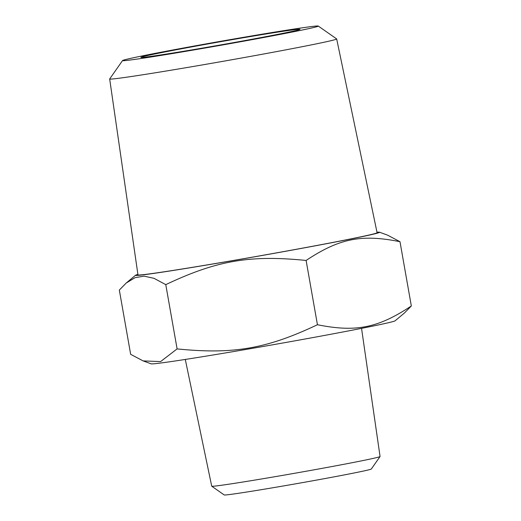 <?xml version="1.0" encoding="UTF-8"?>
<svg xmlns="http://www.w3.org/2000/svg" width="521" height="521" viewBox="0 0 521 521"><rect width="100%" height="100%" fill="white"/><g stroke="black" fill="none" stroke-linecap="round" stroke-linejoin="round"><path stroke-width="0.78" d="M143.132 360.91L160.598 361.587L177.107 348.907C233.395 354.56 266.407 348.875 317.439 324.733C355.967 332.457 378.051 328.048 411.329 305.977L404.4 313.03L395.12 320.806A123.939 2.455 170 0 1 392.919 321.594A123.939 2.455 170 0 1 263.678 346.38A123.939 2.455 170 0 1 151.155 363.827L143.132 360.91L130.66 354.332L119.329 290.06L126.251 283.007L135.056 277.66L144.076 276.15L154.021 278.325L165.776 284.635C216.808 260.493 249.82 254.802 306.107 260.454C339.379 238.39 361.463 233.981 399.991 241.705L387.52 235.127L379.503 232.21A123.939 2.455 170 0 1 377.328 233.167A123.939 2.455 170 0 1 243.913 258.683A123.939 2.455 170 0 1 135.532 275.231A123.939 2.455 170 0 1 137.733 274.443A123.939 2.455 170 0 1 137.902 274.398M122.559 60.56L109.69 78.931A115.252 2.279 -10 0 0 109.671 78.977A115.252 2.279 -10 0 0 201.432 65.073A115.252 2.279 -10 0 0 336.677 38.951A115.252 2.279 -10 0 0 336.644 38.912L318.266 26.05A99.381 1.967 170 0 1 201.673 48.609A99.381 1.967 170 0 1 122.559 60.56A99.381 1.967 170 0 1 239.165 38.079A99.381 1.967 170 0 1 318.266 26.05M109.671 78.977L137.974 274.886A121.4 2.403 -10 0 0 234.626 260.24A121.4 2.403 -10 0 0 377.087 232.724L336.677 38.951M235.668 39.062A80.833 1.602 170 0 1 300.011 29.339A80.833 1.602 170 0 1 298.546 29.886A80.833 1.602 170 0 1 205.17 47.626A80.833 1.602 170 0 1 140.839 57.408A80.833 1.602 170 0 1 235.668 39.062M211.741 486.217L224.212 494.95A74.698 1.478 -10 0 0 283.665 485.911A74.698 1.478 -10 0 0 371.317 469.011L380.05 456.539A85.47 1.693 170 0 1 279.764 475.875A85.47 1.693 170 0 1 211.741 486.217A85.47 1.693 170 0 1 211.715 486.191L185.287 359.444M361.548 328.367L380.063 456.507A85.47 1.693 170 0 1 380.05 456.539M376.989 232.236A123.939 2.455 170 0 1 379.503 232.21M177.107 348.907L165.776 284.635M317.439 324.733L306.107 260.454M411.329 305.977L399.991 241.705M135.532 275.231L126.251 283.007"/></g></svg>
